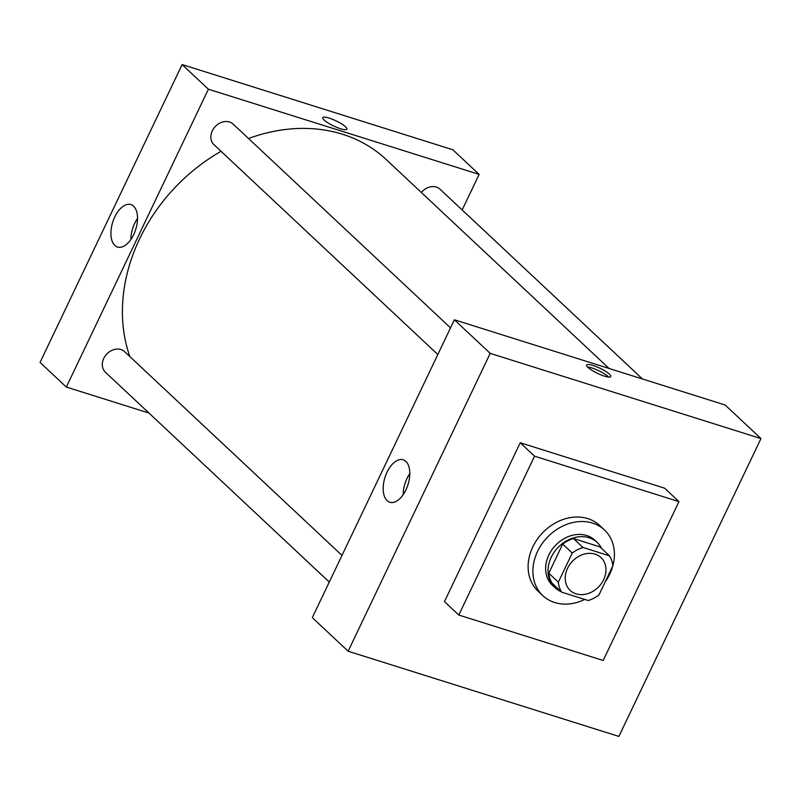 <?xml version="1.0" encoding="UTF-8"?>
<svg xmlns="http://www.w3.org/2000/svg" width="801" height="801" viewBox="0 0 801 801"><rect width="100%" height="100%" fill="white"/><g stroke="black" fill="none" stroke-linecap="round" stroke-linejoin="round"><path stroke-width="1.2" d="M595.063 554.142A22.508 18.313 -46.9 0 1 600.99 557.576A22.508 18.313 -46.9 0 1 598.948 586.522A22.508 18.313 -46.9 0 1 570.202 590.427A22.508 18.313 -46.9 0 1 569.611 564.745A22.508 18.313 -46.9 0 1 595.063 554.142M572.234 553.05L558.337 582.177A30.228 24.591 -46.9 0 0 561.701 592.179L588.174 600.51A30.228 24.591 -46.9 0 0 598.948 594.963L612.845 565.826A30.228 24.591 -46.9 0 0 609.491 555.834L583.008 547.494A30.228 24.591 -46.9 0 0 572.234 553.05L562.682 544.089L548.785 573.226L558.337 582.177M609.491 555.834L599.929 546.873L573.456 538.542L583.008 547.494M561.701 592.179L552.149 583.218A30.228 24.591 -46.9 0 1 548.785 573.226M562.682 544.089A30.228 24.591 -46.9 0 1 573.456 538.542M601.651 548.485A30.949 25.181 133.1 0 0 597.206 542.467A30.949 25.181 133.1 0 0 557.666 547.834A30.949 25.181 133.1 0 0 554.873 587.634A30.949 25.181 133.1 0 0 561.171 591.679M554.873 587.634L552.48 585.391A30.949 25.181 -46.9 0 1 551.679 550.077A30.949 25.181 -46.9 0 1 586.672 535.509A30.949 25.181 -46.9 0 1 594.823 540.224L597.206 542.467M584.76 599.438A45.026 36.626 -46.9 0 1 542.858 595.654A45.026 36.626 -46.9 0 1 541.686 544.29A45.026 36.626 -46.9 0 1 592.59 523.093A45.026 36.626 -46.9 0 1 604.445 529.962A45.026 36.626 -46.9 0 1 605.095 582.077M542.858 595.654L538.082 591.178A45.026 36.626 -46.9 0 1 536.91 539.804A45.026 36.626 -46.9 0 1 587.814 518.617A45.026 36.626 -46.9 0 1 599.669 525.486L604.445 529.962M534.557 456.18L678.958 501.626L603.183 660.475L458.793 615.038L534.557 456.18L520.229 442.753L664.63 488.189L678.958 501.626M458.793 615.038L444.465 601.611L520.229 442.753M490.212 353.371L348.135 651.223L618.883 736.429L760.95 438.578L490.212 353.371L454.387 319.789L312.31 617.641L348.135 651.223M454.387 319.789L725.125 404.996L760.95 438.578M609.431 374.157A13.367 2.834 -154.5 0 1 610.773 376.54A13.367 2.834 -154.5 0 1 597.486 373.346A13.367 2.834 -154.5 0 1 586.642 365.036A13.367 2.834 -154.5 0 1 596.385 366.678A13.367 2.834 -154.5 0 1 609.431 374.157M387.123 500.665A22.258 12.055 107.5 0 1 385.922 474.743A22.258 12.055 107.5 0 1 403.163 459.794A22.258 12.055 107.5 0 1 407.989 484.655A22.258 12.055 107.5 0 1 389.807 502.267A22.258 12.055 107.5 0 1 387.123 500.665M409.792 473.621A22.258 12.055 -72.5 0 0 403.143 494.728M608.63 377.051A13.367 2.834 25.5 0 0 608.229 376.66A13.367 2.834 25.5 0 0 587.594 367.018M129.872 356.585A166.017 135.049 -46.9 0 1 221.046 151.319M248.53 138.513A166.017 135.049 -46.9 0 1 342.578 134.278A166.017 135.049 -46.9 0 1 386.262 159.599L609.09 368.48M450.532 327.869L233.191 124.135A14.068 11.444 133.1 0 0 215.229 126.578A14.068 11.444 133.1 0 0 213.947 144.661L437.817 354.513M421.346 192.49A14.068 11.444 -46.9 0 1 436.345 187.084A14.068 11.444 -46.9 0 1 440.039 189.226L642.472 378.983M329.281 582.077L105.412 372.225A14.068 11.444 -46.9 0 1 105.041 356.175A14.068 11.444 -46.9 0 1 120.951 349.546A14.068 11.444 -46.9 0 1 124.656 351.699L341.997 555.423M182.117 64.571L452.865 149.777L479.128 174.398L462.167 209.972L479.128 174.398L208.39 89.201L66.323 387.053L148.976 413.066L66.323 387.053L40.05 362.422L182.117 64.571L208.39 89.201L66.323 387.053M345.521 126.778A13.367 2.834 25.5 0 0 332.485 119.299A13.367 2.834 25.5 0 0 322.743 117.657A13.367 2.834 -154.5 0 1 332.475 119.289A13.367 2.834 -154.5 0 1 345.521 126.778A13.367 2.834 -154.5 0 1 346.873 129.161A13.367 2.834 25.5 0 0 345.521 126.778M346.873 129.161A13.367 2.834 -154.5 0 1 333.586 125.957A13.367 2.834 -154.5 0 1 322.743 117.647M479.128 174.398L208.39 89.201M114.853 245.446A22.258 12.055 107.5 0 1 113.662 219.524A22.258 12.055 107.5 0 1 130.903 204.575A22.258 12.055 107.5 0 1 135.719 229.436A22.258 12.055 107.5 0 1 117.537 247.048A22.258 12.055 107.5 0 1 114.853 245.446M137.522 218.403A22.258 12.055 -72.5 0 0 130.883 239.509"/></g></svg>
